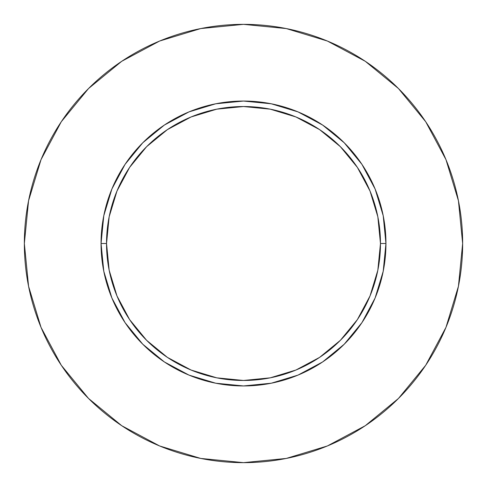 <?xml version="1.0" encoding="UTF-8"?>
<svg xmlns="http://www.w3.org/2000/svg" width="487" height="487" viewBox="0 0 487 487"><rect width="100%" height="100%" fill="white"/><g stroke="black" fill="none" stroke-linecap="round" stroke-linejoin="round"><path stroke-width="0.73" d="M380.469 243.5L385.947 243.5A142.447 142.447 0 0 1 243.5 385.947A142.447 142.447 0 0 1 101.053 243.5L106.531 243.5A136.969 136.969 0 0 1 243.5 106.531A136.969 136.969 0 0 1 380.469 243.5A136.969 136.969 0 0 1 243.5 380.469A136.969 136.969 0 0 1 106.531 243.5L109.161 270.224L116.959 295.913L129.615 319.594L146.648 340.352L167.406 357.385L191.087 370.041L216.776 377.839L243.5 380.469L270.224 377.839L295.913 370.041L319.594 357.385L340.352 340.352L357.385 319.594L370.041 295.913L377.839 270.224L380.469 243.5L377.839 216.776L370.041 191.087L357.385 167.406L340.352 146.648L319.594 129.615L295.913 116.959L270.224 109.161L243.5 106.531L216.776 109.161L191.087 116.959L167.406 129.615L146.648 146.648L129.615 167.406L116.959 191.087L109.161 216.776L106.531 243.5L101.053 243.5L103.792 215.711L111.894 188.986L125.062 164.363L142.776 142.776L164.363 125.062L188.986 111.894L215.711 103.792L243.5 101.053L271.289 103.792L298.014 111.894L322.637 125.062L344.224 142.776L361.938 164.363L375.106 188.986L383.208 215.711L385.947 243.5L383.208 271.289L375.106 298.014L361.938 322.637L344.224 344.224L322.637 361.938L298.014 375.106L271.289 383.208L243.5 385.947L215.711 383.208L188.986 375.106L164.363 361.938L142.776 344.224L125.062 322.637L111.894 298.014L103.792 271.289L101.053 243.5A142.447 142.447 0 0 1 243.5 101.053A142.447 142.447 0 0 1 385.947 243.5L380.469 243.5M24.35 243.5A219.15 219.15 0 0 1 243.5 24.35A219.15 219.15 0 0 1 462.65 243.5A219.15 219.15 0 0 1 243.5 462.65A219.15 219.15 0 0 1 24.35 243.5L28.563 286.253L41.03 327.367L61.283 365.256L88.537 398.463L121.744 425.717L159.633 445.97L200.747 458.437L243.5 462.65L286.253 458.437L327.367 445.97L365.256 425.717L398.463 398.463L425.717 365.256L445.97 327.367L458.437 286.253L462.65 243.5L458.437 200.747L445.97 159.633L425.717 121.744L398.463 88.537L365.256 61.283L327.367 41.03L286.253 28.563L243.5 24.35L200.747 28.563L159.633 41.03L121.744 61.283L88.537 88.537L61.283 121.744L41.03 159.633L28.563 200.747L24.35 243.5M425.717 121.744L398.463 88.537L365.311 61.325M121.744 61.283L88.537 88.537L61.325 121.689M61.283 365.256L88.537 398.463L121.689 425.675M365.256 425.717L398.463 398.463L425.675 365.311"/></g></svg>
